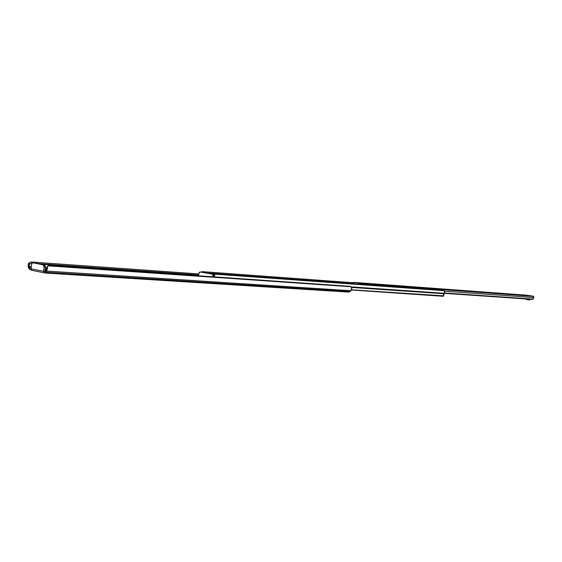 <?xml version="1.0" encoding="UTF-8"?>
<svg xmlns="http://www.w3.org/2000/svg" width="562" height="562" viewBox="0 0 562 562"><rect width="100%" height="100%" fill="white"/><g stroke="black" fill="none" stroke-linecap="round" stroke-linejoin="round"><path stroke-width="0.84" d="M29.294 266.774L31.303 266.683L29.196 266.543L29.055 264.913L29.695 263.894L31.978 263.199L29.695 263.894L29.055 266.093L28.233 264.147L29.927 262.335L28.444 263.55L28.114 265.889L28.472 267.47L28.233 264.147L29.294 266.774L29.062 268.868L29.294 266.774L30.573 267.955L29.294 266.774M45.339 267.631L46.758 267.723L45.339 267.631M46.421 269.001L45.192 268.917L46.421 269.001M31.156 267.99L30.573 267.955L31.156 267.99M32.779 262.728L31.563 264.379L31.065 268.819L43.625 271.341L44.152 266.472L43.646 264.983L32.849 262.735L32.027 263.128L31.563 264.379L31.051 269.093L31.662 270.252L44.834 272.949L43.836 272.359L43.948 271.362L45.641 271.537L43.948 271.362L43.836 272.359L43.618 271.615L44.131 266.845L45.417 266.929L44.96 270.954L45.311 271.453L44.96 270.954L45.438 266.564L44.932 265.067L34.057 262.819M47.454 266.585L45.824 270.069L45.585 272.191L46.885 270.434L47.468 267.926L45.796 270.217M31.114 268.341L30.573 267.955L30.973 268.25L30.784 269.901L29.062 268.868L29.575 267.076L29.343 269.135L30.784 269.901L31.114 268.341M46.07 269.746L45.108 269.683L46.07 269.746M41.595 264.273L198.625 275.261L41.595 264.273M38.237 263.627L198.674 274.902L38.237 263.627M32.16 262.981L31.767 262.047L198.786 273.933L31.767 262.047L29.927 262.335L31.767 262.047L32.16 262.981M28.472 267.47L29.041 268.819L28.472 267.47M44.616 272.9L31.774 270.301M44.805 272.949L43.836 272.359L43.625 271.341L31.065 268.819L31.275 269.823M348.461 292.078L350.091 291.516L45.613 272.156L45.789 272.97L45.22 273.02L45.719 273.027M45.508 273.048L348.623 292.1L350.091 291.516L45.613 272.156L46.484 271.067L350.92 290.716L350.091 291.516L351.826 288.39L350.927 286.739L47.96 265.833L46.484 271.067L350.92 290.716L351.763 289.051L351.58 287.442L443.903 293.736L444.668 292.015L444.078 290.687L214.607 274.144L214.551 275.225L214.607 274.144L215.232 273.87L443.439 290.392L214.607 274.144L443.439 290.392L444.633 291.566L443.622 295.837L443.404 294.727L443.903 293.736L351.573 287.428L350.927 286.739L47.96 265.833L49.266 265.433L349.852 286.297L350.927 286.739L349.852 286.297L49.266 265.433L47.96 265.833L47.138 266.852L46.217 269.5L47.468 267.926L47.889 265.91M45.557 272.31L45.824 270.069L45.775 272.928M32.849 262.735L44.524 264.843L32.849 262.735M44.524 264.843L43.239 264.758L44.131 266.845L45.417 266.929L44.524 264.843M209.584 273.49L205.523 272.781M443.299 296.3L443.622 295.837L351.447 289.999L443.32 296.3M351.545 289.795L443.622 295.837L351.545 289.795M351.102 286.873L444.352 293.294L351.102 286.873M211.214 273.525L351.405 283.684L211.214 273.525M208.537 273.062L352.859 283.557L208.537 273.062M202.742 272.296L202.418 271.643L353.048 282.742L202.418 271.643L201.077 272.001L202.418 271.643L202.742 272.296M209.478 273.441L206.542 272.837M214.551 275.078L214.635 276.005L213.153 275.907L213.04 276.799L213.138 275.275L212.443 274.165L199.91 271.98L199.004 272.795L198.562 275.794L198.85 273.392L200.065 271.98L214.614 274.115L212.232 274.094L213.153 275.907L214.635 276.005L213.715 274.2L201.463 272.085M214.635 276.005L214.522 276.904L214.635 276.005M209.724 273.511L210.617 273.575L209.724 273.511M200.065 271.98L214.614 274.115L212.296 273.954L214.445 274.811M519.155 294.987L516.773 294.65L519.155 294.987M496.267 293.301L493.836 292.957L496.267 293.301M453.197 290.132L450.668 289.774L453.197 290.132M408.377 286.831L405.743 286.451L408.377 286.831M353.168 282.419L352.95 283.501L356.666 284.112L353.077 283.529L353.091 282.405L353.667 282.37L526.657 295.19L533.366 296.209L361.036 283.564L353.21 282.433L353.077 283.529L353.091 282.405L353.667 282.37L526.594 295.183L533.366 296.209L361.036 283.564L361.64 284.47L361.338 283.719L533.612 296.329L361.338 283.719L361.247 284.442L361.218 283.62L359.42 283.374L359.301 284.302L359.42 283.374L353.091 282.405M525.048 295.352L526.959 295.563L525.048 295.352M521.396 295.078L523.32 295.296L521.396 295.078M365.398 283.578L367.885 283.845L365.398 283.578M359.947 283.178L362.455 283.445L359.947 283.178M528.385 295.689L525.393 295.226L528.385 295.689M352.866 283.662L353.034 282.827L352.866 283.662M351.622 283.571L353.126 283.677M358.38 284.232L358.5 283.283L358.38 284.232M533.162 299.075L532.65 299.42L444.303 293.343L532.65 299.42L444.493 292.985L533.008 299.11L533.752 297.565L444.5 291.179L533.752 297.565L533.366 296.209L533.879 297.249L532.811 299.328M358.865 284.267L358.985 283.346L358.865 284.267M529.544 299.574L529.102 299.932L526.404 299.511L526.081 298.97L526.404 299.511L529.102 299.932L529.544 299.574M529.552 299.96L529.994 299.609L529.158 299.932M214.241 274.516L214.677 274.045M526.629 295.19L353.646 282.37M529.58 299.968L529.137 299.932"/></g></svg>
